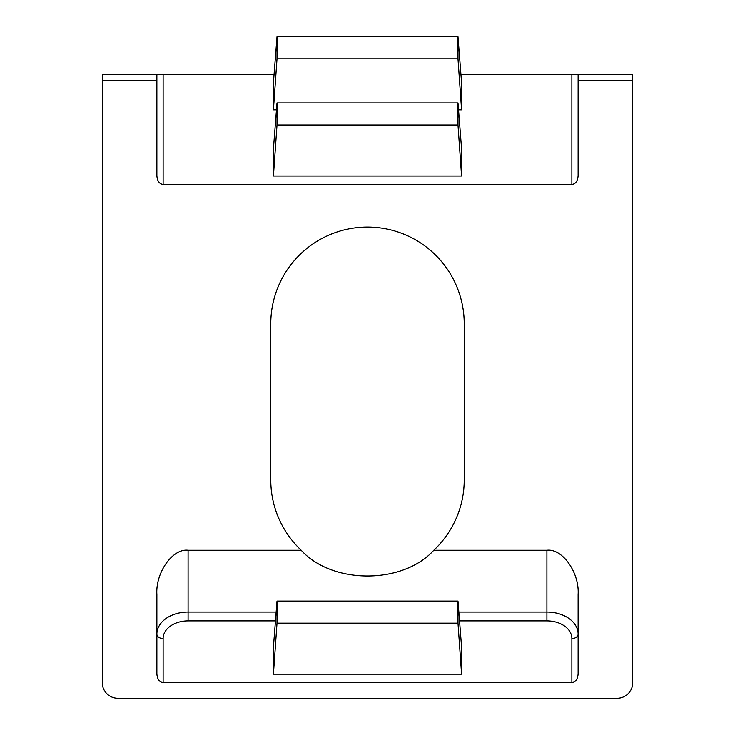 <?xml version="1.0" encoding="UTF-8"?>
<svg xmlns="http://www.w3.org/2000/svg" width="735" height="735" viewBox="0 0 735 735"><rect width="100%" height="100%" fill="white"/><g stroke="black" fill="none" stroke-linecap="round" stroke-linejoin="round"><path stroke-width="1.1" d="M457.988 601.074L457.988 623.142L461.58 674.16L461.58 647.011L457.988 601.074L277.012 601.074L277.012 623.142L273.42 674.16L273.42 647.011L277.012 601.074M461.58 674.16L273.42 674.16M275.46 620.873L188.087 620.873A24.962 17.649 0 0 0 163.124 638.522L163.124 682.65L571.876 682.65L571.876 638.522A24.962 17.649 0 0 0 546.913 620.873L459.54 620.873M457.988 102.937L457.988 125.005L461.58 176.023L461.58 148.874L457.988 102.937L277.012 102.937L277.012 125.005L273.42 176.023L273.42 148.874L277.012 102.937M461.58 176.023L273.42 176.023M457.988 36.75L457.988 58.809L461.58 109.827L461.58 82.688L457.988 36.75L277.012 36.75L277.012 58.809L273.42 109.827L273.42 82.688L277.012 36.75M461.58 109.827L458.53 109.827M276.47 109.827L273.42 109.827M274.082 74.189L156.877 74.189L163.124 74.189L163.124 184.513L571.876 184.513L571.876 74.189L578.123 74.189L460.918 74.189M301.203 550.267C332.174 584.573 402.826 584.573 433.797 550.267A96.726 96.726 0 0 0 464.226 479.826L464.226 323.813A96.726 96.726 0 0 0 367.5 227.087A96.726 96.726 0 0 0 270.774 323.813L270.774 479.826A96.726 96.726 0 0 0 301.203 550.267L188.087 550.267C172.642 548.292 155.489 572.565 156.877 594.394L156.877 673.82C157.281 679.149 159.357 682.089 163.124 682.65M433.797 550.267L546.913 550.267C562.358 548.292 579.511 572.565 578.123 594.394L578.123 673.82C577.719 679.149 575.643 682.089 571.876 682.65M632.725 80.437L578.123 80.437L578.123 74.189L632.725 74.189L632.725 682.65A15.6 15.6 0 0 1 617.124 698.25L117.876 698.25A15.6 15.6 0 0 1 102.275 682.65L102.275 74.189L156.877 74.189L156.877 175.683C157.281 181.012 159.357 183.952 163.124 184.513M578.123 80.437L578.123 175.683C577.719 181.012 575.643 183.952 571.876 184.513M632.725 74.189L617.124 74.189M117.876 74.189L102.275 74.189M457.988 58.809L277.012 58.809M457.988 623.142L277.012 623.142M457.988 125.005L277.012 125.005M188.087 550.267L188.087 620.873M458.842 612.044L546.913 612.044L546.913 620.873M156.877 80.437L102.275 80.437M163.124 638.522A6.238 4.41 180 0 1 156.877 634.112A31.201 22.059 180 0 1 188.087 612.044L276.158 612.044M571.876 638.522A6.238 4.41 0 0 0 578.123 634.112A31.201 22.059 180 0 0 546.913 612.044L546.913 550.267"/></g></svg>
